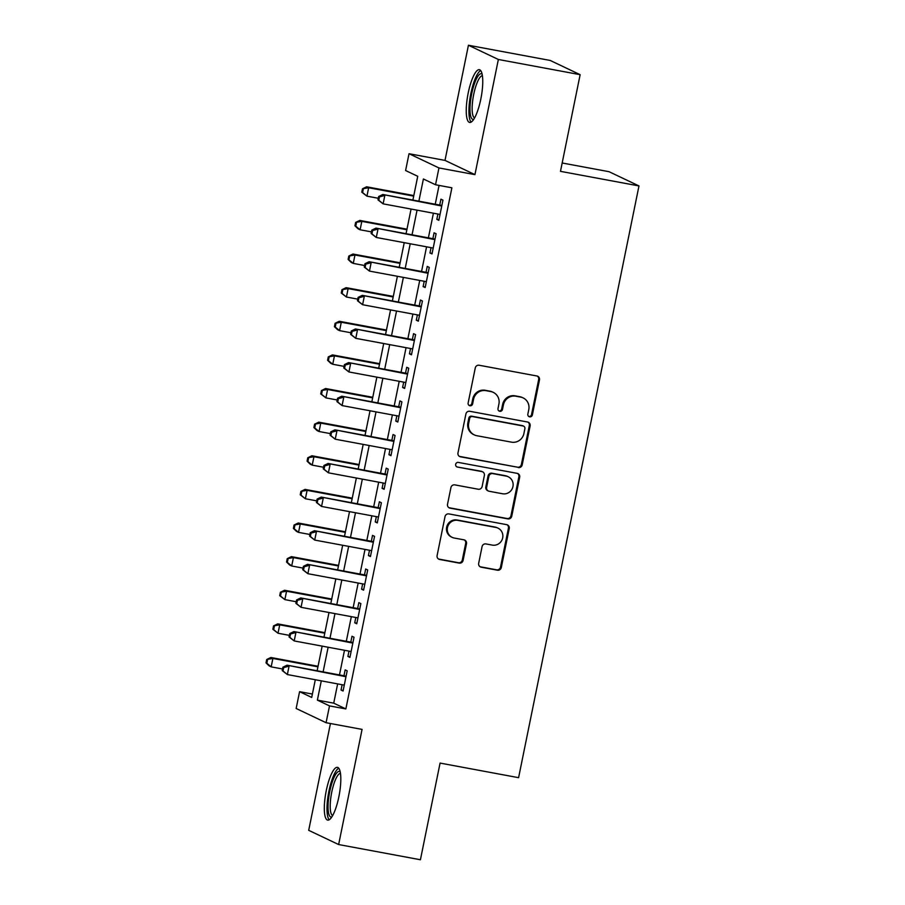 <?xml version="1.0" encoding="UTF-8"?>
<svg xmlns="http://www.w3.org/2000/svg" width="905" height="905" viewBox="0 0 905 905"><rect width="100%" height="100%" fill="white"/><g stroke="black" fill="none" stroke-linecap="round" stroke-linejoin="round"><path stroke-width="1.36" d="M529.629 416.843A2.364 2.285 115.4 0 0 532.355 414.954L539.482 379.885A3.371 3.258 115.4 0 0 536.948 375.994L479.152 365.247A3.371 3.258 115.4 0 0 475.272 367.95L468.134 403.019A2.364 2.285 115.4 0 0 469.91 405.745A2.364 2.285 115.4 0 0 472.636 403.845L473.553 399.309A10.803 10.43 115.4 0 1 485.974 390.666L490.793 391.56A10.803 10.43 115.4 0 1 498.915 404.026L497.999 408.562A2.364 2.285 115.4 0 0 499.775 411.289A2.364 2.285 115.4 0 0 502.49 409.399L503.418 404.863A10.803 10.43 115.4 0 1 515.839 396.209L520.658 397.103A10.803 10.43 115.4 0 1 528.78 409.58L527.853 414.117A2.364 2.285 115.4 0 0 529.629 416.843M528.701 416.436A2.364 2.285 115.4 0 0 531.54 414.569L538.679 379.5A3.371 3.258 115.4 0 0 537.298 376.073M468.982 405.327A2.364 2.285 115.4 0 0 471.822 403.46L472.749 398.924L473.553 399.309M498.847 410.881A2.364 2.285 115.4 0 0 501.687 409.015L502.603 404.478L503.418 404.863M338.877 796.728A26.822 6.765 -79.5 0 0 337.463 767.361A26.822 6.765 -79.5 0 0 326.252 790.732A26.822 6.765 -79.5 0 0 327.667 820.1A26.822 6.765 -79.5 0 0 338.877 796.728M480.815 99.075A26.822 6.765 -79.5 0 0 479.412 69.708A26.822 6.765 -79.5 0 0 468.19 93.068A26.822 6.765 -79.5 0 0 469.605 122.435A26.822 6.765 -79.5 0 0 480.815 99.075M478.677 563.295A3.371 3.258 115.4 0 0 481.211 567.197L497.433 570.207A3.371 3.258 115.4 0 0 501.313 567.503L509.232 528.565A3.371 3.258 115.4 0 0 506.698 524.662L448.903 513.916A3.371 3.258 115.4 0 0 445.022 516.619L437.104 555.568A3.371 3.258 115.4 0 0 439.638 559.46L459.22 563.102A3.371 3.258 115.4 0 0 463.1 560.399L466.494 543.735A3.371 3.258 115.4 0 0 463.96 539.832L454.242 538.034A9.027 8.711 115.4 0 1 447.749 526.518A9.027 8.711 115.4 0 1 457.84 520.375L495.883 527.445A9.027 8.711 115.4 0 1 502.388 538.961A9.027 8.711 115.4 0 1 492.286 545.104L485.951 543.928A3.371 3.258 115.4 0 0 482.071 546.631L478.677 563.295M337.644 683.897L333.73 703.162L345.857 708.932L329.51 705.9L326.083 722.71L296.15 708.479L299.578 691.669L311.705 697.438L315.313 679.745M580.139 74.674L498.361 59.481L468.428 45.25L550.206 60.454L580.139 74.674L560.478 171.339L638.975 185.932L518.588 777.678L440.079 763.085L420.418 859.75L338.64 844.546L362.068 729.396L326.083 722.71M468.428 45.25L445 160.4L474.933 174.631L498.361 59.481M474.933 174.631L438.959 167.945L435.531 184.756L423.404 178.986L418.879 201.182M345.857 708.932L451.889 187.799L435.531 184.756M518.316 467.568A3.371 3.258 115.4 0 0 522.196 464.865L530.115 425.927A3.371 3.258 115.4 0 0 527.581 422.024L469.786 411.289A3.371 3.258 115.4 0 0 465.905 413.992L457.975 452.93A3.371 3.258 115.4 0 0 460.521 456.821L517.502 467.184A3.371 3.258 115.4 0 0 521.382 464.48L529.312 425.542A3.371 3.258 115.4 0 0 527.943 422.115M519.674 477.24L511.755 516.189A3.371 3.258 115.4 0 1 507.875 518.893L450.079 508.146A3.371 3.258 115.4 0 1 447.534 504.243L450.928 487.58A3.371 3.258 115.4 0 1 454.808 484.876L478.247 489.232A3.371 3.258 115.4 0 0 482.127 486.528L484.379 475.476A3.371 3.258 115.4 0 0 481.845 471.584L457.444 467.048A2.364 2.285 115.4 0 1 455.735 464.027A2.364 2.285 115.4 0 1 458.383 462.421L517.14 473.349A3.371 3.258 115.4 0 1 519.674 477.24L518.87 476.856L510.94 515.805L511.755 516.189M330.438 723.514L308.707 830.326L338.64 844.546M437.907 214.032L436.821 219.349L438.846 220.311L442.941 200.141L440.927 199.179L439.728 205.062M431.063 247.653L429.977 252.97L432.002 253.932L436.108 233.762L434.083 232.8L432.884 238.682M424.219 281.274L423.133 286.591L425.158 287.552L429.264 267.382L427.239 266.421L426.04 272.303M417.375 314.895L416.3 320.212L418.325 321.173L422.42 301.003L420.406 300.041L419.207 305.924M410.542 348.516L409.456 353.832L411.481 354.794L415.587 334.624L413.562 333.662L412.363 339.545M403.698 382.136L402.612 387.464L404.637 388.415L408.743 368.245L406.718 367.283L405.519 373.165M396.854 415.757L395.779 421.085L397.804 422.047L401.899 401.865L399.886 400.904L398.686 406.786M390.021 449.378L388.935 454.706L390.96 455.668L395.066 435.486L393.042 434.524L391.842 440.418M383.177 483.01L382.091 488.327L384.116 489.288L388.222 469.118L386.197 468.156L384.998 474.039M376.333 516.631L375.258 521.947L377.272 522.909L381.378 502.739L379.365 501.777L378.166 507.66M369.5 550.251L368.414 555.568L370.439 556.53L374.546 536.36L372.521 535.398L371.322 541.281M362.656 583.872L361.57 589.189L363.595 590.15L367.702 569.98L365.677 569.019L364.477 574.901M355.812 617.493L354.737 622.81L356.751 623.771L360.857 603.601L358.833 602.64L357.645 608.522M348.979 651.114L347.893 656.43L349.918 657.392L354.025 637.222L352 636.26L350.801 642.143M439.061 185.412L435.237 204.225M433.416 213.195L428.393 237.845M426.572 246.816L421.56 271.466M419.728 280.437L414.716 305.087M412.895 314.058L407.872 338.719M406.051 347.678L401.039 372.34M399.207 381.299L394.195 405.96M392.374 414.931L387.351 439.581M385.53 448.552L380.519 473.202M378.686 482.173L373.675 506.823M371.853 515.793L366.83 540.443M365.009 549.414L359.998 574.064M358.165 583.035L353.154 607.685M351.332 616.656L346.31 641.306M344.488 650.276L339.477 674.938M342.135 684.734L341.049 690.051L343.074 691.013L347.181 670.843L345.156 669.881L343.957 675.764M638.975 185.932L609.042 171.701L562.175 162.991M312.395 694.056L299.578 691.669M412.895 200.073L417.737 176.294L405.598 170.525L409.026 153.714L438.959 167.945M445 160.4L409.026 153.714M321.298 680.865L317.372 700.131L329.51 705.9M417.058 210.152L412.047 234.802M410.214 243.773L405.202 268.434M403.381 277.394L398.358 302.055M396.537 311.026L391.526 335.676M389.693 344.647L384.682 369.297M382.86 378.267L377.838 402.917M376.016 411.888L371.005 436.538M369.172 445.509L364.161 470.159M362.339 479.13L357.317 503.78M355.495 512.75L350.484 537.4M348.651 546.371L343.64 571.032M341.819 579.992L336.796 604.653M334.974 613.624L329.963 638.274M328.13 647.245L323.119 671.895M317.135 670.786L322.146 646.125M323.979 637.154L328.99 612.504M330.811 603.533L335.834 578.883M337.656 569.912L342.667 545.263M344.5 536.292L349.511 511.642M351.332 502.671L356.355 478.021M358.176 469.05L363.188 444.4M365.02 435.429L370.032 410.78M371.853 401.809L376.876 377.147M378.697 368.188L383.709 343.527M385.541 334.556L390.553 309.906M392.374 300.935L397.397 276.285M399.218 267.314L404.23 242.664M406.062 233.694L411.074 209.044M333.73 703.162L317.372 700.131M436.821 219.349L438.959 219.745M429.977 252.97L432.115 253.366M423.133 286.591L425.271 286.987M416.3 320.212L418.438 320.608M409.456 353.832L411.594 354.24M402.612 387.464L404.75 387.86M395.779 421.085L397.917 421.481M388.935 454.706L391.073 455.102M382.091 488.327L384.229 488.723M375.258 521.947L377.396 522.343M368.414 555.568L370.552 555.964M361.57 589.189L363.708 589.585M354.737 622.81L356.875 623.206M347.893 656.43L350.031 656.826M341.049 690.051L343.187 690.458M523.135 397.917L522.332 397.533A10.803 10.43 115.4 0 0 519.843 396.718L520.658 397.103M502.603 404.478A10.803 10.43 115.4 0 1 515.024 395.824L519.843 396.718M493.282 392.363L492.467 391.978A10.803 10.43 115.4 0 0 489.99 391.175L490.793 391.56M472.749 398.924A10.803 10.43 115.4 0 1 485.171 390.281L489.99 391.175M459.355 456.358A3.371 3.258 115.4 0 0 459.706 456.437L517.502 467.184M524.889 428.721A2.364 2.285 115.4 0 0 523.101 425.995L472.376 416.56A2.364 2.285 115.4 0 0 469.661 418.449L468.688 423.235A10.803 10.43 115.4 0 0 476.811 435.712L511.483 442.149A10.803 10.43 115.4 0 0 523.916 433.506L524.889 428.721M523.656 426.165L522.841 425.78A2.364 2.285 115.4 0 0 522.298 425.61L523.101 425.995M474.322 434.898L473.519 434.513A10.803 10.43 115.4 0 1 467.874 422.85L468.847 418.065A2.364 2.285 115.4 0 1 471.573 416.176L522.298 425.61M448.914 507.671A3.371 3.258 115.4 0 0 449.265 507.762L507.06 518.508A3.371 3.258 115.4 0 0 510.94 515.805M482.625 471.833L481.811 471.448A3.371 3.258 115.4 0 0 481.03 471.2L457.444 467.048M502.569 493.757A9.027 8.711 115.4 0 0 508.248 476.777A9.027 8.711 115.4 0 0 506.167 476.098L492.761 473.609A3.371 3.258 115.4 0 0 488.881 476.313L486.63 487.365A3.371 3.258 115.4 0 0 489.164 491.268L502.569 493.757M508.248 476.777L507.434 476.392A9.027 8.711 115.4 0 0 505.352 475.713L506.167 476.098M488.395 491.008L487.58 490.623A3.371 3.258 115.4 0 1 485.815 486.981L488.067 475.928A3.371 3.258 115.4 0 1 491.947 473.225L505.352 475.713M518.87 476.856A3.371 3.258 115.4 0 0 517.502 473.428M497.965 528.124L497.15 527.739A9.027 8.711 115.4 0 0 495.08 527.061L495.883 527.445M452.161 537.355L451.357 536.97A9.027 8.711 115.4 0 1 457.025 519.99L495.08 527.061M438.473 558.985A3.371 3.258 115.4 0 0 438.835 559.075L458.416 562.718A3.371 3.258 115.4 0 0 462.297 560.014L465.69 543.351A3.371 3.258 115.4 0 0 464.322 539.923M480.046 566.722A3.371 3.258 115.4 0 0 480.408 566.813L496.619 569.822A3.371 3.258 115.4 0 0 500.499 567.118L508.429 528.181A3.371 3.258 115.4 0 0 507.06 524.753M413.823 195.559L366.627 186.792L368.652 187.754L366.944 196.159L378.29 198.263M413.698 196.125L368.652 187.754L362.475 188.806L361.785 192.177L362.6 192.561L363.278 189.19M362.6 192.561L366.944 196.159L361.785 192.177M362.475 188.806L366.627 186.792M441.866 205.458L382.815 194.484L441.753 206.023M379.467 196.883L384.829 195.446L383.12 203.851L377.973 199.858L378.776 200.243L379.467 196.883L378.652 196.498L377.973 199.858M440.034 214.428L383.12 203.851L378.776 200.243M382.815 194.484L378.652 196.498M473.734 119.302A23.213 5.86 100.5 0 1 471.663 93.962A23.213 5.86 100.5 0 1 482.139 74.12M482.422 75.715A21.494 5.419 -79.5 0 0 473.7 94.459A21.494 5.419 -79.5 0 0 474.571 117.91M480.713 70.567A26.652 6.72 -79.5 0 0 470.849 93.577A26.652 6.72 -79.5 0 0 471.132 122.096M331.796 816.955A23.213 5.86 100.5 0 1 328.436 799.918A23.213 5.86 100.5 0 1 336.456 773.266A23.213 5.86 100.5 0 1 340.201 771.773M340.472 773.368A21.494 5.419 -79.5 0 0 337.995 775.121A21.494 5.419 -79.5 0 0 330.8 797.814A21.494 5.419 -79.5 0 0 332.633 815.575M338.775 768.232A26.652 6.72 -79.5 0 0 336.637 770.155A26.652 6.72 -79.5 0 0 327.972 796.57A26.652 6.72 -79.5 0 0 329.194 819.749M406.978 229.18L359.794 220.413L361.819 221.374L360.1 229.78L371.457 231.884M406.865 229.746L361.819 221.374L355.631 222.426L354.952 225.798L355.756 226.182L356.446 222.811M355.756 226.182L360.1 229.78L358.086 228.818L354.952 225.798M355.631 222.426L359.794 220.413M400.134 262.801L352.95 254.034L354.975 254.995L353.267 263.4L364.613 265.516M400.021 263.366L354.975 254.995L348.787 256.058L348.108 259.418L348.911 259.803L349.602 256.443M348.911 259.803L353.267 263.4L351.242 262.439L348.108 259.418M348.787 256.058L352.95 254.034M393.29 296.421L346.106 287.654L348.131 288.616L346.423 297.021L357.769 299.136M393.177 296.987L348.131 288.616L341.954 289.679L341.264 293.039L342.079 293.424L342.757 290.064M342.079 293.424L346.423 297.021L341.264 293.039M341.954 289.679L346.106 287.654M386.458 330.054L339.273 321.275L341.287 322.237L339.579 330.642L350.936 332.757M386.344 330.608L341.287 322.237L335.11 323.3L334.431 326.66L335.235 327.044L335.925 323.685M335.235 327.044L339.579 330.642L337.565 329.68L334.431 326.66M335.11 323.3L339.273 321.275M435.022 239.078L375.971 228.105L434.909 239.644M372.622 230.504L377.996 229.067L376.288 237.472L371.129 233.479L371.932 233.863L372.622 230.504L371.808 230.119L371.129 233.479M433.201 248.049L376.288 237.472L371.932 233.863M375.971 228.105L371.808 230.119M428.178 272.699L369.127 261.726L428.065 273.265M365.778 264.124L371.152 262.688L369.444 271.093L364.285 267.111L365.1 267.495L365.778 264.124L364.975 263.74L364.285 267.111M426.357 281.67L369.444 271.093L365.1 267.495M369.127 261.726L364.975 263.74M421.345 306.32L362.294 295.347L421.232 306.885M358.934 297.745L364.308 296.308L362.6 304.714L357.441 300.731L358.256 301.116L358.934 297.745L358.131 297.36L357.441 300.731M419.513 315.291L362.6 304.714L358.256 301.116M362.294 295.347L358.131 297.36M414.501 339.941L355.45 328.968L414.388 340.506M352.102 331.377L357.475 329.929L355.767 338.334L350.608 334.352L351.411 334.737L352.102 331.377L351.287 330.992L350.608 334.352M412.68 348.911L355.767 338.334L351.411 334.737M355.45 328.968L351.287 330.992M379.614 363.674L332.429 354.896L334.454 355.857L332.746 364.263L344.092 366.378M379.5 364.24L334.454 355.857L328.266 356.921L327.587 360.281L328.391 360.665L329.081 357.305M328.391 360.665L332.746 364.263L330.721 363.301L327.587 360.281M328.266 356.921L332.429 354.896M407.657 373.561L348.606 362.588L407.544 374.127M345.257 364.998L350.631 363.55L348.923 371.955L343.764 367.973L344.579 368.358L345.257 364.998L344.454 364.613L343.764 367.973M405.836 382.532L348.923 371.955L344.579 368.358M348.606 362.588L344.454 364.613M372.769 397.295L325.585 388.517L327.61 389.478L325.902 397.883L337.248 399.999M372.656 397.861L327.61 389.478L321.433 390.541L320.743 393.901L321.558 394.286L322.237 390.926M321.558 394.286L325.902 397.883L320.743 393.901M321.433 390.541L325.585 388.517M400.825 407.193L341.773 396.209L400.711 407.748M338.413 398.619L343.787 397.171L342.079 405.576L336.92 401.594L337.735 401.978L338.413 398.619L337.61 398.234L336.92 401.594M398.992 416.153L342.079 405.576L337.735 401.978M341.773 396.209L337.61 398.234M365.937 430.916L318.752 422.149L320.766 423.11L319.058 431.515L330.404 433.619M365.824 431.481L320.766 423.11L314.589 424.162L313.911 427.522L314.714 427.907L315.404 424.547M314.714 427.907L319.058 431.515L317.033 430.554L313.911 427.522M314.589 424.162L318.752 422.149M393.98 440.814L334.929 429.83L393.867 441.38M331.581 432.239L336.954 430.791L335.235 439.197L330.087 435.215L330.891 435.599L331.581 432.239L330.766 431.855L330.087 435.215M392.159 449.785L335.235 439.197L330.891 435.599M334.929 429.83L330.766 431.855M359.093 464.537L311.908 455.769L313.933 456.731L312.225 465.136L323.571 467.24M358.98 465.102L313.933 456.731L307.745 457.783L307.067 461.143L307.87 461.527L308.56 458.168M307.87 461.527L312.225 465.136L310.2 464.175L307.067 461.143M307.745 457.783L311.908 455.769M387.136 474.435L328.085 463.451L387.023 475.001M324.737 465.86L330.11 464.412L328.402 472.817L323.243 468.835L324.058 469.22L324.737 465.86L323.933 465.475L323.243 468.835M385.315 483.406L328.402 472.817L324.058 469.22M328.085 463.451L323.933 465.475M352.249 498.157L305.064 489.39L307.089 490.352L305.381 498.757L316.727 500.861M352.135 498.723L307.089 490.352L300.913 491.404L300.222 494.775L301.037 495.159L301.716 491.788M301.037 495.159L305.381 498.757L300.222 494.775M300.913 491.404L305.064 489.39M345.416 531.778L298.231 523.011L300.245 523.972L298.537 532.378L309.883 534.482M345.303 532.344L300.245 523.972L294.068 525.024L293.39 528.396L294.193 528.78L294.872 525.409M294.193 528.78L298.537 532.378L296.512 531.416L293.39 528.396M294.068 525.024L298.231 523.011M338.572 565.399L291.387 556.632L293.412 557.593L291.704 565.998L303.051 568.102M338.459 565.964L293.412 557.593L287.224 558.657L286.546 562.016L287.349 562.401L288.039 559.041M287.349 562.401L291.704 565.998L289.679 565.037L286.546 562.016M287.224 558.657L291.387 556.632M331.728 599.019L284.543 590.252L286.568 591.214L284.86 599.619L296.207 601.735M331.615 599.585L286.568 591.214L280.392 592.277L279.702 595.637L280.516 596.022L281.195 592.662M280.516 596.022L284.86 599.619L279.702 595.637M280.392 592.277L284.543 590.252M324.895 632.652L277.711 623.873L279.724 624.835L278.016 633.24L289.362 635.355M324.782 633.206L279.724 624.835L273.548 625.898L272.858 629.258L273.672 629.642L274.351 626.283M273.672 629.642L278.016 633.24L272.858 629.258M273.548 625.898L277.711 623.873M380.304 508.056L321.241 497.083L380.179 508.621M317.893 499.481L323.266 498.044L321.558 506.449L316.399 502.456L317.214 502.841L317.893 499.481L317.089 499.096L316.399 502.456M378.471 517.027L321.558 506.449L317.214 502.841M321.241 497.083L317.089 499.096M373.46 541.676L314.408 530.703L373.346 542.242M311.06 533.102L316.433 531.665L314.714 540.07L309.567 536.077L310.37 536.461L311.06 533.102L310.245 532.717L309.567 536.077M371.638 550.647L314.714 540.07L310.37 536.461M314.408 530.703L310.245 532.717M366.615 575.297L307.564 564.324L366.502 575.863M304.216 566.722L309.589 565.286L307.881 573.691L302.723 569.709L303.537 570.093L304.216 566.722L303.413 566.338L302.723 569.709M364.794 584.268L307.881 573.691L303.537 570.093M307.564 564.324L303.413 566.338M359.783 608.918L300.72 597.945L359.658 609.484M297.372 600.343L302.745 598.906L301.037 607.312L295.878 603.33L296.693 603.714L297.372 600.343L296.569 599.958L295.878 603.33M357.95 617.889L301.037 607.312L296.693 603.714M300.72 597.945L296.569 599.958M352.939 642.539L293.887 631.566L352.826 643.104M290.539 633.975L295.912 632.527L294.193 640.932L289.046 636.95L289.849 637.335L290.539 633.975L289.724 633.591L289.046 636.95M351.117 651.51L294.193 640.932L289.849 637.335M293.887 631.566L289.724 633.591M318.051 666.272L270.867 657.494L272.891 658.455L271.172 666.861L282.53 668.976M317.938 666.827L272.891 658.455L266.704 659.519L266.025 662.879L266.828 663.263L267.518 659.903M266.828 663.263L271.172 666.861L269.158 665.899L266.025 662.879M266.704 659.519L270.867 657.494M346.095 676.159L287.043 665.186L345.981 676.725M283.695 667.596L289.068 666.148L287.36 674.553L282.202 670.571L283.016 670.956L283.695 667.596L282.88 667.211L282.202 670.571M344.273 685.13L287.36 674.553L283.016 670.956M287.043 665.186L282.88 667.211M531.54 414.569L532.355 414.954M471.822 403.46L472.636 403.845M501.687 409.015L502.49 409.399M515.024 395.824L515.839 396.209M485.171 390.281L485.974 390.666M538.679 379.5L539.482 379.885M459.706 456.437L460.521 456.821M529.312 425.542L530.115 425.927M521.382 464.48L522.196 464.865M471.573 416.176L472.376 416.56M468.847 418.065L469.661 418.449M467.874 422.85L468.688 423.235M507.06 518.508L507.875 518.893M449.265 507.762L450.079 508.146M481.03 471.2L481.845 471.584M491.947 473.225L492.761 473.609M488.067 475.928L488.881 476.313M485.815 486.981L486.63 487.365M457.025 519.99L457.84 520.375M465.69 543.351L466.494 543.735M462.297 560.014L463.1 560.399M458.416 562.718L459.22 563.102M438.835 559.075L439.638 559.46M508.429 528.181L509.232 528.565M500.499 567.118L501.313 567.503M496.619 569.822L497.433 570.207M480.408 566.813L481.211 567.197"/></g></svg>

